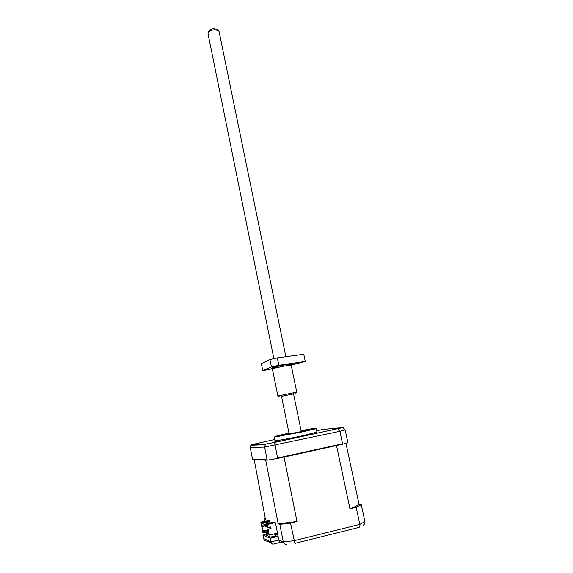 <?xml version="1.0" encoding="UTF-8"?>
<svg xmlns="http://www.w3.org/2000/svg" width="573" height="573" viewBox="0 0 573 573"><rect width="100%" height="100%" fill="white"/><g stroke="black" fill="none" stroke-linecap="round" stroke-linejoin="round"><path stroke-width="0.86" d="M315.064 428.482L316.181 428.461L314.835 428.969L300.94 432.185L274.245 436.991L274.968 440.637C274.617 441.174 288.828 438.682 301.706 435.917L316.941 432.099L316.181 428.461M259.977 442.857L262.821 442.356L259.977 442.857M273.787 442.12L276.881 441.575L273.787 442.12M332.555 429.578L335.771 429.019L332.555 429.578M316.676 430.824L317.915 430.645L316.704 430.96M300.202 431.985L313.703 428.69L301.097 430.717C310.237 428.991 314.233 428.389 313.087 428.933L300.137 431.992L277.296 436.211C275.964 436.175 279.868 435.165 289 433.188L276.616 436.239C276.301 436.655 288.842 434.398 300.202 431.985M277.955 535.554L277.468 533.126M277.253 533.177L277.941 535.562M277.611 535.01L276.981 535.168L276.623 533.334M276.415 533.384L276.981 535.168M276.272 533.42L276.544 534.05M276.659 534.623L275.907 534.802L275.398 533.628M275.219 533.671L275.907 534.802M267.949 529.781L263.165 530.806L262.864 531.3L262.004 526.838L264.855 525.985M268.057 530.347L266.452 530.598L268.035 530.218M268.164 530.913L267.362 530.97L268.143 530.784M316.633 430.624L323.487 429.37L342.969 427.537L274.625 442.413L265.449 444.075L251.253 444.727L274.739 439.484M277.475 533.119L269.231 535.132L268.601 534.093L263.136 531.787L263.286 532.596L264.411 532.324M265.55 530.233L265.664 530.842L266.488 530.777M265.75 530.312L265.872 530.927M266.452 530.598L266.574 531.214L267.398 531.15M266.66 530.684L266.774 531.3M267.362 530.97L267.484 531.594L268.286 531.529M267.57 531.056L267.691 531.672M268.587 533.062L263.165 530.806M269.231 535.132L268.092 529.266L268.716 533.764L262.864 531.3M251.253 444.727L250.265 447.499L264.633 447.062L267.133 459.79L252.535 459.252L250.265 447.499M265.449 444.075L264.633 447.062L339.896 431.29L342.575 443.789L277.561 458.02L274.625 442.413M338.364 428.805L339.896 431.29L345.139 429.807L342.969 427.537M263.286 532.596L262.849 532.41L261.754 526.737L264.633 526.043L264.203 524.94L265.972 524.517M264.425 525.026L266.123 524.617M267.426 527.081L267.197 525.914M267.032 526.594L266.424 526.745L266.001 525.627L267.09 525.369M266.23 525.72L267.118 525.505M266.116 526.25L265.521 526.394L265.098 525.283L266.681 524.904M265.32 525.369L266.911 524.99M268.092 529.266L271.065 528.542L270.764 526.981L267.792 527.697L267.183 524.56L274.961 522.691L273.522 522.182L265.793 524.037L267.183 524.56M265.793 524.037L266.997 524.875L267.792 527.697M271.065 528.542L267.827 529.158M270.52 527.038L270.793 528.442M270.062 527.611L270.248 528.571M264.633 524.839L261.46 525.219L260.88 522.189L262.198 522.683L269.783 520.871L269.94 521.681L262.735 523.407L262.198 522.683M276.702 534.831L275.011 535.612M274.66 533.807L275.09 535.991L270.592 537.094M264.54 521.315L264.067 518.859L265.485 519.353L254.168 459.596L252.535 459.252M277.561 458.02L277.06 458.543L267.72 460.126L267.133 459.79M345.139 429.807L347.797 442.148L347.675 442.621L343.005 444.096L342.575 443.789M268.408 534.015L265.263 534.781L271.781 537.61L278.055 536.07M268.902 527.425L269.195 527.819L269.109 527.375M270.606 527.482L269.195 527.819M264.203 524.94L264.619 526.043M266.911 525.978L267.34 527.103M266.001 525.627L266.424 526.745M265.521 526.394L265.098 525.283M274.238 522.691L270.27 523.357L274.238 522.691M265.879 524.453L267.025 525.033M268.959 521.917L269.21 523.221M261.718 525.319L261.209 522.691L262.735 523.407M261.209 522.691L262.276 523.092M265.32 521.559L268.716 520.742L265.32 521.559M263.609 521.924L262.305 522.146L263.609 521.924M269.783 520.871L268.415 520.384L260.88 522.189M268.415 520.384L267.999 520.492M254.168 459.596L266.23 460.069L265.7 460.148L278.199 523.829L279.839 524.402L283.27 541.872L278.815 539.952L275.47 522.87L274.961 522.691M267.72 460.126L266.23 460.069M277.06 458.543L336.967 445.422L336.509 445.543L349.96 508.752L356.17 507.255L359.844 524.402C360.131 526.336 359.665 527.382 358.454 527.554L294.909 543.362L290.518 523.12L279.839 524.402M343.005 444.096L336.967 445.422M278.113 536.378L270.298 538.298L262.928 535.046L267.956 533.821M264.067 518.859L265.278 518.293M253.925 459.682L265.7 460.148M290.518 523.12L296.986 521.552L284.043 457.039L283.341 457.168M278.199 523.829L296.986 521.552M284.043 457.039L336.509 445.543M363.268 525.119C364.571 524.388 365.123 523.235 364.929 521.674L361.284 504.756L356.17 507.255M361.284 504.756L359.056 504.347L345.913 443.216M349.96 508.752C354.429 507.076 357.459 505.608 359.056 504.347M267.004 534.057L266.875 533.363M262.928 535.046L263.594 538.491C264.081 540.167 265.342 541.062 267.376 541.177L271.301 542.824M270.298 538.298L271 541.879C271.516 543.72 272.454 544.422 273.822 543.985L280.92 542.23M263.594 538.491L271 541.879L278.815 539.952C279.33 541.786 280.261 542.488 281.601 542.058L283.678 542.96M364.929 521.674L359.844 524.402L294.021 540.719L283.27 541.872C283.836 543.784 284.946 544.572 286.607 544.235M285.891 356.735L219.044 31.465L218.277 30.448L214.467 29.775C211.58 30.097 209.539 30.992 208.343 32.475L208.028 33.707L273.894 358.648M217.59 29.746L213.965 28.671C211.609 28.937 209.94 29.667 208.966 30.878L208.687 31.594M301.14 430.91L307.543 429.936L298.504 432.142L282.768 434.979L289.043 433.367M298.691 432.149L300.539 431.813L298.691 432.149M275.742 367.78C266.123 369.392 273.701 366.985 284.229 365.022C292.975 363.518 294.121 363.626 287.667 365.352M305.273 361.441L291.191 365.151L284.179 366.075L262.778 370.731L261.367 363.662L269.933 359.543L277.332 357.903L303.776 354.286L305.273 361.441L278.836 365.309L277.332 357.903M272.368 368.761L266.051 369.986L272.347 368.654M295.682 363.468L302.093 362.208L295.682 363.468M273.457 366.734L280.075 365.438L273.457 366.734M272.354 368.711L277.869 395.964L296.757 392.125L291.191 365.151M293.534 393.887L281.529 396.33M262.778 370.731L271.423 366.935L269.933 359.543M271.423 366.935L278.836 365.309M301.09 430.674C308.725 429.177 316.783 427.852 314.928 428.547L300.617 431.949L276.014 436.533C272.325 436.855 282.976 434.398 288.993 433.138M314.835 428.969L275.735 436.927M265.013 444.655L250.759 445.264M281.486 396.115L289.172 434.005M208.966 30.878L208.343 32.475M293.483 393.672L301.269 431.541M217.081 29.23L218.277 30.448M279.201 396.659L278.177 395.95M295.79 393.286L296.449 392.233"/></g></svg>
